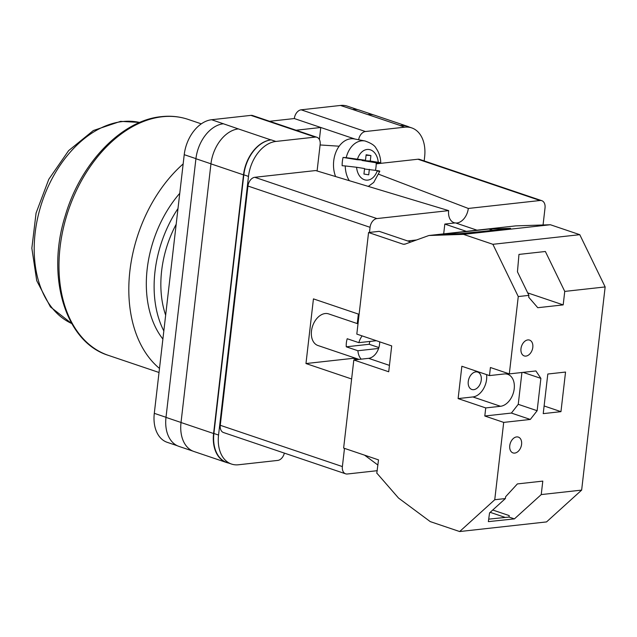 <?xml version="1.0" encoding="UTF-8"?>
<svg xmlns="http://www.w3.org/2000/svg" width="637" height="637" viewBox="0 0 637 637"><rect width="100%" height="100%" fill="white"/><g stroke="black" fill="none" stroke-linecap="round" stroke-linejoin="round"><path stroke-width="0.96" d="M317.091 170.979L320.148 144.527A8.345 5.653 108.7 0 0 316.908 137.274A8.345 5.653 108.7 0 0 315.172 137.098L250.914 115.377L211.611 119.732A33.379 22.606 -71.3 0 0 184.228 154.68L154.297 413.333A33.379 22.606 -71.3 0 0 167.252 442.341L177.365 445.757M284.357 453.106A8.345 5.653 108.7 0 1 277.764 460.416L238.461 464.771A33.379 22.606 108.7 0 1 231.51 464.054A33.379 22.606 108.7 0 1 218.555 435.055L248.486 176.401A33.379 22.606 108.7 0 1 275.869 141.446L315.172 137.098M358.639 139.758A8.345 5.653 108.7 0 1 365.415 131.533L404.726 127.177A33.379 22.606 108.7 0 1 411.669 127.886A33.379 22.606 108.7 0 1 424.624 156.885L424.162 160.922M296.07 130.227L320.769 127.488L294.318 118.546L269.61 121.285M250.914 115.377A8.345 5.653 -71.3 0 1 252.658 115.552L316.908 137.274M294.318 118.546A8.345 5.653 -71.3 0 1 301.158 109.811L340.469 105.455A33.379 22.606 -71.3 0 1 347.412 106.172L357.914 109.715M409.217 127.058A33.379 22.606 108.7 0 0 407.338 126.277A33.379 22.606 108.7 0 0 400.386 125.569L367.828 114.564A33.379 22.606 108.7 0 0 367.732 114.572L367.828 114.564A33.379 22.606 108.7 0 1 374.771 115.273L407.338 126.277M411.669 127.886L407.019 126.317A33.379 22.606 108.7 0 0 400.068 125.6L400.386 125.569M218.555 435.055L213.905 433.486L243.828 174.825A33.379 22.606 108.7 0 1 271.219 139.877L270.9 139.909A33.379 22.606 108.7 0 0 243.509 174.864L210.951 163.86L181.019 422.514A33.379 22.606 108.7 0 0 193.974 451.514L226.541 462.518A33.379 22.606 108.7 0 0 228.508 463.043M226.541 462.518A33.379 22.606 108.7 0 1 213.586 433.518L243.509 174.864M213.905 433.486A33.379 22.606 108.7 0 0 226.86 462.486L231.51 464.054M340.469 105.455L352.611 109.46A33.379 22.606 108.7 0 1 359.555 110.169L373.712 114.955M238.429 128.897A33.379 22.606 108.7 0 0 238.334 128.905L211.611 119.732M181.027 422.474L165.994 417.394L195.925 158.732A33.379 22.606 108.7 0 1 223.308 123.785A33.379 22.606 -71.3 0 1 223.531 123.761M165.994 417.394A33.379 22.606 108.7 0 0 178.949 446.394L192.939 451.123M270.9 139.909L238.334 128.905A33.379 22.606 108.7 0 0 210.951 163.86M354.984 139.057L320.769 127.488L319.384 139.511M349.323 180.693A23.688 16.753 -86.2 0 1 345.262 165.946L342.141 165.716A24.047 17.008 -86.2 0 1 342.356 161.535A24.047 17.008 -86.2 0 1 343.08 157.435L346.202 157.665A23.688 16.753 -86.2 0 1 365.057 140.984L354.419 138.946A25.034 17.701 93.8 0 0 333.716 160.898A25.034 17.701 93.8 0 0 335.595 176.553M365.057 140.984C371.18 143.15 374.843 145.57 376.061 148.238C379.031 152.45 380.6 157.331 380.767 162.897L376.22 162.785A24.047 17.008 -86.2 0 1 376.005 166.966A24.047 17.008 -86.2 0 1 375.456 170.31M364.515 169.004L377.311 170.605C380.432 171.13 380.631 171.337 377.9 171.218M369.341 169.323L368.719 174.817L363.942 174.044L364.563 168.55L356.593 167.26A15.376 10.877 93.8 0 0 365.686 180.056A15.376 10.877 93.8 0 0 377.311 170.605M345.262 165.946L356.593 167.26M366.076 155.221L370.901 155.539L366.124 154.767L365.503 160.269L346.202 157.665M370.901 155.539L370.28 161.034L378.251 162.324A15.376 10.877 93.8 0 0 369.157 149.528A15.376 10.877 93.8 0 0 357.532 158.979M378.84 162.937C381.571 163.056 381.372 162.849 378.251 162.324M365.503 160.269L357.261 159.728L343.08 157.435M362.087 160.038L362.039 160.492L370.28 161.034M376.22 162.785L362.039 160.492M521.584 444.355A8.345 5.653 -71.3 0 1 513 452.915A8.345 5.653 -71.3 0 1 509.759 445.661A8.345 5.653 -71.3 0 1 518.343 437.101A8.345 5.653 -71.3 0 1 521.584 444.355M532.803 347.356A8.345 5.653 -71.3 0 1 524.219 355.916A8.345 5.653 -71.3 0 1 520.986 348.662A8.345 5.653 -71.3 0 1 529.57 340.102A8.345 5.653 -71.3 0 1 532.803 347.356M486.596 374.62A16.689 11.307 -71.3 0 1 486.588 379.477A16.689 11.307 -71.3 0 1 472.893 396.947L458.114 398.587L461.857 366.259L489.479 375.591L504.257 373.959A16.689 11.307 -71.3 0 1 507.729 374.309A16.689 11.307 -71.3 0 1 514.21 388.809A16.689 11.307 -71.3 0 1 500.515 406.287L485.736 407.927L484.805 416.009L503.7 422.395L494.75 499.734L459.651 531.545L430.246 521.607L398.523 498.054L376.969 473.275M481.261 380.066A9.181 6.219 -71.3 0 1 471.826 389.478A9.181 6.219 -71.3 0 1 468.259 381.507A9.181 6.219 -71.3 0 1 477.702 372.088A9.181 6.219 -71.3 0 1 481.261 380.066M560.958 411.661L543.226 413.628L547.812 374.023L565.545 372.056L560.958 411.661L544.109 405.968M494.75 499.734L505.388 498.556L505.603 496.749L517.379 483.921L542.796 481.11L541.235 494.583L581.645 490.108L546.538 521.918L459.651 531.545M376.786 473.291L378.513 459.874L343.63 448.082L353.822 359.977L388.713 371.769L391.699 345.899L356.816 334.107L368.568 232.521L403.285 244.258L404.821 244.21L428.9 235.507L515.787 225.88L550.376 224.742L579.774 234.679L605.15 286.937L581.645 490.108M605.15 286.937L564.748 291.412L563.188 304.892L537.771 307.711L528.694 297.192L528.901 295.377L518.263 296.555L509.313 373.895L535.908 370.949L540.885 378.378L537.142 410.714L530.303 419.449L503.7 422.395M505.388 498.556L489.55 512.912L488.364 521.631L514.417 518.884L541.235 494.583M492.743 510.022L509.194 515.58L509.027 517.061L488.698 519.147M564.748 291.412L545.368 251.496L518.964 254.418L517.451 271.808L528.901 295.377M579.774 234.679L492.887 244.305L518.263 296.555M489.479 375.591L490.41 367.509L509.313 373.895M428.9 235.507L463.481 234.368L492.887 244.305M458.114 398.587L485.736 407.927M379.66 341.83A13.353 9.045 -71.3 0 1 368.6 358.336L353.822 359.977M368.568 232.521L379.206 231.342L410.833 242.036M416.542 239.974L407.648 240.961M443.686 233.875L444.817 224.073L455.455 222.894L477.002 230.18M550.376 224.742L463.481 234.368M488.882 229.073L442.189 234.241L463.895 233.524L510.587 228.357L488.882 229.073L492.648 230.339M377.916 465.058L364.595 455.168M403.285 244.258L405.299 244.035M466.364 231.358L444.817 224.073M481.795 231.542L459.675 233.668M505.3 517.443L490.187 512.339M523.104 372.366L540.885 378.378M521.926 372.502L518.247 404.32L537.142 410.714M518.247 404.32L511.4 413.063L530.303 419.449M511.4 413.063L484.805 416.009M527.691 292.893L563.188 304.892M509.027 517.061L514.417 518.884M165.652 315.188A90.741 61.471 -71.3 0 1 176.17 224.28M162.897 339.059A100.128 67.833 -71.3 0 1 179.753 193.322M163.828 330.953A100.128 67.833 -71.3 0 1 178.002 208.514M159.497 368.441A124.541 84.363 -71.3 0 1 183.153 163.94M358.002 323.827L328.644 313.898A16.689 11.307 108.7 0 0 311.477 331.017A16.689 11.307 108.7 0 0 317.959 345.517L359.013 359.395M362.079 335.89A16.689 11.307 -71.3 0 0 358.838 342.658L347.213 338.733A16.689 11.307 108.7 0 0 346.369 342.81A16.689 11.307 108.7 0 0 346.273 346.815L369.165 344.275A16.689 11.307 108.7 0 0 369.834 341.44M361.227 359.157A16.689 11.307 -71.3 0 1 357.906 350.74L346.273 346.815M378.609 348.447L357.906 350.74M376.22 163.844L417.936 159.226A8.345 5.653 -71.3 0 1 419.672 159.401L541.792 200.679A8.345 5.653 108.7 0 1 545.025 207.933L543.058 224.98M541.792 200.679A8.345 5.653 108.7 0 0 540.049 200.504L417.936 159.226M378.832 174.283L468.306 208.45L540.049 200.504M468.306 208.45A13.871 9.396 -71.3 0 1 455.797 223.014M455.081 222.942A13.871 9.396 -71.3 0 1 454.77 222.878A13.871 9.396 -71.3 0 1 448.655 210.624L315.681 170.549L254.8 177.293L376.913 218.571L448.655 210.624M376.913 218.571A8.345 5.653 108.7 0 0 370.065 227.313L247.952 186.036A8.345 5.653 -71.3 0 1 254.8 177.293M369.476 232.425L370.065 227.313M342.38 466.571A8.345 5.653 108.7 0 0 345.62 473.817L223.507 432.539A8.345 5.653 -71.3 0 1 220.267 425.293L342.38 466.571L344.49 448.368M345.62 473.817A8.345 5.653 108.7 0 0 347.356 474L377.263 470.687M220.267 425.293L247.952 186.036M359.101 314.32L313.444 298.88L305.967 363.544L351.624 378.983M353.344 357.484L353.248 358.312L357.102 359.61M353.248 358.312L305.967 363.544M358.368 314.065L357.269 323.572M369.165 344.275L378.896 347.563M358.838 342.658L376.371 340.715M166.01 417.291L154.297 413.333M365.415 131.533L301.158 109.811M404.726 127.177L400.068 125.6M367.732 114.572L352.611 109.46M275.869 141.446L271.219 139.877M195.933 158.637L184.228 154.68M210.951 163.813L195.925 158.732M213.586 433.518L181.019 422.514M248.486 176.401L243.828 174.825M318.006 464.484A23.688 14.755 122.1 0 0 318.014 464.484L321.406 465.631M389.446 365.383L368.6 358.336M472.893 396.947L500.515 406.287M108.425 355.382C65.237 342.165 45.848 276.466 65.3 215.593C80.557 163.176 121.603 120.297 161.336 116.651C170.692 115.623 179.642 116.547 188.186 119.414A124.541 84.363 108.7 0 0 162.26 116.762A124.541 84.363 108.7 0 0 63.238 228.675A124.541 84.363 108.7 0 0 108.425 355.382L159.027 372.486M139.702 122.463A106.387 72.069 108.7 0 0 122.431 121.563A106.387 72.069 108.7 0 0 38.698 213.554A106.387 72.069 108.7 0 0 71.734 323.54M379.827 171.186L373.704 182.453L368.305 186.41M320.1 144.957L339.163 146.207M188.186 119.414L201.292 123.849M139.742 122.447L120.576 121.356L93.376 130.513L68.613 150.643L48.802 179.268L36.07 213.077L31.85 248.215L36.723 280.702L50.411 306.907L71.75 323.58"/></g></svg>
